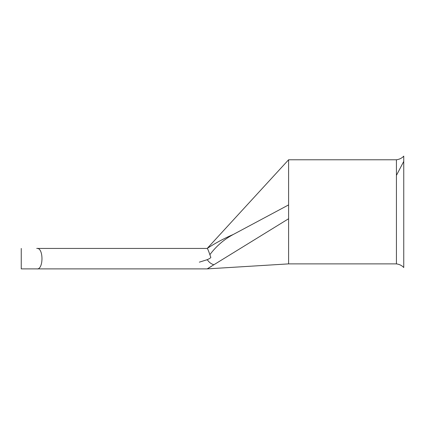 <?xml version="1.0" encoding="UTF-8"?>
<svg xmlns="http://www.w3.org/2000/svg" width="425" height="425" viewBox="0 0 425 425"><rect width="100%" height="100%" fill="white"/><g stroke="black" fill="none" stroke-linecap="round" stroke-linejoin="round"><path stroke-width="0.64" d="M36.731 268.887L21.25 268.887L36.731 268.887C43.695 270.22 43.738 247.169 36.731 248.439L207.166 248.439C215.518 242.994 224.246 238.329 233.357 234.435L288.602 204.908L288.602 218.748L207.166 268.887L36.731 268.887L207.166 268.887L288.602 263.882L396.429 263.882L396.429 159.773C399.532 159.338 401.97 158.121 403.75 156.113L403.75 267.543C401.97 265.535 399.532 264.318 396.429 263.882M403.75 262.273L403.75 259.409M403.75 164.247L403.75 161.383L396.429 175.392M396.429 159.773L288.602 159.773L288.602 204.908M206.954 259.845L206.603 260.01M207.979 268.435L209.557 267.506M209.599 267.479L211.464 266.321M207.416 259.622L199.346 262.151L207.416 259.622C209.541 258.613 210.683 257.89 210.843 257.46L209.881 254.681C208.553 250.777 207.66 248.694 207.198 248.439L288.602 159.773M207.782 249.22L208.213 250.182M208.771 251.611L209.876 254.671C216.288 246.107 224.113 239.36 233.357 234.435M36.731 248.439L207.198 248.439M207.373 259.787C208.946 262.241 211.103 263.904 213.855 264.77M288.602 218.748L288.602 263.882M21.25 248.439L21.25 268.887"/></g></svg>

